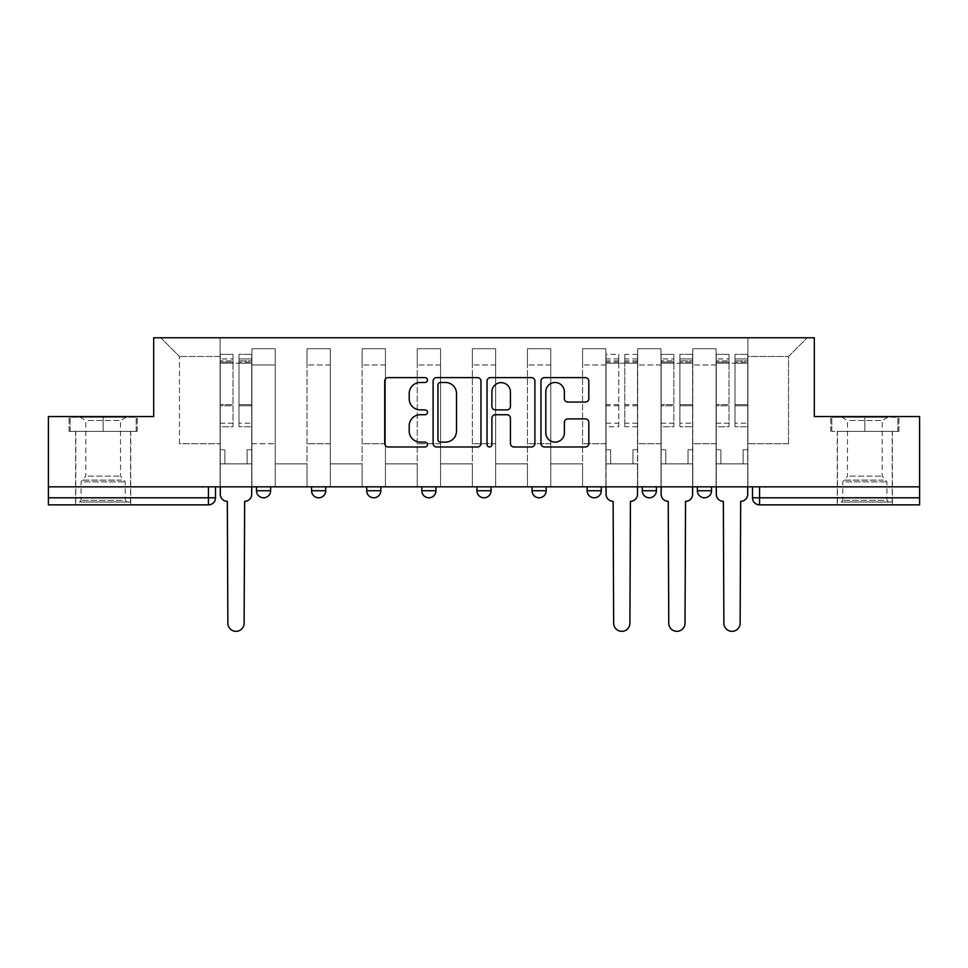 <?xml version="1.0" encoding="UTF-8"?>
<svg xmlns="http://www.w3.org/2000/svg" width="968" height="968" viewBox="0 0 968 968"><rect width="100%" height="100%" fill="white"/><g stroke="black" fill="none" stroke-linecap="round" stroke-linejoin="round"><path stroke-width="0.73" stroke-dasharray="4.84 3.63" d="M427.481 380.049A2.432 2.432 0 0 0 425.049 377.617L388.204 377.617A3.473 3.473 0 0 0 384.732 381.089L384.732 443.501A3.473 3.473 0 0 0 388.204 446.974L425.049 446.974A2.432 2.432 0 0 0 427.481 444.542A2.432 2.432 0 0 0 425.049 442.122L420.281 442.122A11.096 11.096 0 0 1 409.186 431.026L409.186 425.823A11.096 11.096 0 0 1 420.281 414.727L425.049 414.727A2.432 2.432 0 0 0 427.481 412.295A2.432 2.432 0 0 0 425.049 409.875L420.281 409.875A11.096 11.096 0 0 1 409.186 398.768L409.186 393.577A11.096 11.096 0 0 1 420.281 382.481L425.049 382.481A2.432 2.432 0 0 0 427.481 380.049M711.516 486.844L697.384 486.844L711.516 486.844L711.516 490.728A7.066 7.066 0 0 1 704.45 497.794A7.066 7.066 0 0 1 697.384 490.728L711.516 490.728M642.268 486.844L656.401 486.844L642.268 486.844L642.268 490.728A7.066 7.066 0 0 0 649.334 497.794A7.066 7.066 0 0 0 656.401 490.728L642.268 490.728M587.165 486.844L601.285 486.844L587.165 486.844M532.049 486.844L546.182 486.844L532.049 486.844M476.934 486.844L491.066 486.844L476.934 486.844L476.934 490.728L491.066 490.728M435.951 486.844L421.818 486.844L435.951 486.844L435.951 490.728A7.066 7.066 0 0 1 428.884 497.794M366.715 486.844L380.835 486.844L380.835 490.728A7.066 7.066 0 0 1 373.781 497.794A7.066 7.066 0 0 1 366.715 490.728L366.715 486.844L380.835 486.844M311.599 486.844L325.732 486.844L311.599 486.844M256.484 486.844L270.616 486.844L256.484 486.844L256.484 490.728L270.616 490.728M103.165 504.86L75.601 504.86L103.165 504.86M103.165 431.377L69.067 431.377L137.25 431.377L103.165 431.377L103.165 416.542L137.25 416.542L69.067 416.542L103.165 416.542L103.165 431.377L136.185 431.377L70.132 431.377L103.165 431.377L103.165 417.244L136.185 417.244L70.132 417.244L103.165 417.244L103.165 431.377M864.835 504.86L892.399 504.86L864.835 504.86M864.835 431.377L898.933 431.377L864.835 431.377L864.835 416.542L898.933 416.542L830.75 416.542L864.835 416.542L864.835 431.377L897.868 431.377L831.815 431.377L864.835 431.377L864.835 417.244L897.868 417.244L831.815 417.244L864.835 417.244L864.835 431.377M919.6 497.794L919.6 486.844L48.4 486.844L48.4 416.542L153.682 416.542L153.682 337.759L814.318 337.759L814.318 416.542L919.6 416.542L919.6 486.844L752.499 486.844L752.499 497.794A7.066 7.066 0 0 0 759.565 504.86L919.6 504.86L919.6 497.794L752.499 497.794M48.4 486.844L208.435 486.844L48.4 486.844L48.4 504.86L208.435 504.86A7.066 7.066 0 0 0 215.501 497.794L48.4 497.794M251.898 364.96L251.898 443.743L251.898 364.96L275.214 364.96L275.214 348.71L275.214 443.743L275.214 364.96L251.898 364.96M251.898 486.844L251.898 348.71L275.214 348.71L251.898 348.71L251.898 486.844L251.898 463.878L220.099 463.878L251.898 463.878L251.898 486.844L220.099 486.844L220.099 337.759L747.901 337.759L160.748 337.759L220.099 337.759L220.099 443.743L220.099 356.478L179.467 356.478L220.099 356.478L220.099 337.759L220.099 486.844L220.099 463.878L220.099 486.844L251.898 486.844M275.214 486.844L275.214 348.71L251.898 348.71L275.214 348.71L275.214 486.844L275.214 463.878L307.001 463.878L275.214 463.878L275.214 486.844L307.001 486.844L307.001 348.71L307.001 364.96L307.001 348.71L330.318 348.71L330.318 364.96L330.318 348.71L307.001 348.71L307.001 486.844L307.001 463.878L307.001 486.844L275.214 486.844M307.001 443.743L307.001 364.96L307.001 443.743L330.318 443.743L330.318 364.96L330.318 443.743L307.001 443.743M330.318 486.844L330.318 348.71L307.001 348.71L330.318 348.71L330.318 486.844L330.318 463.878L362.117 463.878L330.318 463.878L330.318 486.844L362.117 486.844L362.117 348.71L362.117 364.96L362.117 348.71L385.433 348.71L385.433 364.96L385.433 348.71L362.117 348.71L362.117 486.844L362.117 463.878L362.117 486.844L330.318 486.844M362.117 443.743L362.117 364.96L362.117 443.743L385.433 443.743L385.433 364.96L385.433 443.743L362.117 443.743M385.433 486.844L385.433 348.71L362.117 348.71L385.433 348.71L385.433 486.844L385.433 463.878L417.232 463.878L385.433 463.878L385.433 486.844L417.232 486.844L417.232 348.71L417.232 364.96L417.232 348.71L440.549 348.71L440.549 364.96L440.549 348.71L417.232 348.71L417.232 486.844L417.232 463.878L417.232 486.844L385.433 486.844M417.232 443.743L417.232 364.96L417.232 443.743L440.549 443.743L440.549 364.96L440.549 443.743L417.232 443.743M440.549 486.844L440.549 348.71L417.232 348.71L440.549 348.71L440.549 486.844L440.549 463.878L472.336 463.878L440.549 463.878L440.549 486.844L472.336 486.844L472.336 348.71L472.336 364.96L472.336 348.71L495.664 348.71L495.664 364.96L495.664 348.71L472.336 348.71L472.336 486.844L472.336 463.878L472.336 486.844L440.549 486.844M472.336 443.743L472.336 364.96L472.336 443.743L495.664 443.743L495.664 364.96L495.664 443.743L472.336 443.743M495.664 486.844L495.664 348.71L472.336 348.71L495.664 348.71L495.664 486.844L495.664 463.878L527.451 463.878L495.664 463.878L495.664 486.844L527.451 486.844L527.451 348.71L527.451 364.96L527.451 348.71L550.768 348.71L550.768 364.96L550.768 348.71L527.451 348.71L527.451 486.844L527.451 463.878L527.451 486.844L495.664 486.844M527.451 443.743L527.451 364.96L527.451 443.743L550.768 443.743L550.768 364.96L550.768 443.743L527.451 443.743M550.768 486.844L550.768 348.71L527.451 348.71L550.768 348.71L550.768 486.844L550.768 463.878L582.567 463.878L550.768 463.878L550.768 486.844L582.567 486.844L582.567 348.71L582.567 364.96L582.567 348.71L605.883 348.71L605.883 364.96L605.883 348.71L582.567 348.71L582.567 486.844L582.567 463.878L582.567 486.844L550.768 486.844M582.567 443.743L582.567 364.96L582.567 443.743L605.883 443.743L605.883 364.96L605.883 443.743L582.567 443.743M605.883 486.844L605.883 348.71L582.567 348.71L605.883 348.71L605.883 486.844L605.883 463.878L637.682 463.878L605.883 463.878L605.883 486.844L637.682 486.844L637.682 348.71L637.682 364.96L637.682 348.71L660.999 348.71L660.999 364.96L660.999 348.71L637.682 348.71L637.682 486.844L637.682 463.878L637.682 486.844L605.883 486.844M637.682 443.743L637.682 364.96L637.682 443.743L660.999 443.743L660.999 364.96L660.999 443.743L637.682 443.743M660.999 486.844L660.999 348.71L637.682 348.71L660.999 348.71L660.999 486.844L660.999 463.878L692.785 463.878L660.999 463.878L660.999 486.844L692.785 486.844L692.785 348.71L692.785 364.96L692.785 348.71L716.102 348.71L716.102 364.96L716.102 348.71L692.785 348.71L692.785 486.844L692.785 463.878L692.785 486.844L660.999 486.844M692.785 443.743L692.785 364.96L692.785 443.743L716.102 443.743L716.102 364.96L716.102 443.743L692.785 443.743M716.102 486.844L716.102 348.71L692.785 348.71L716.102 348.71L716.102 486.844L716.102 463.878L747.901 463.878L716.102 463.878L716.102 486.844L747.901 486.844L747.901 337.759L807.251 337.759L747.901 337.759L747.901 356.478L788.533 356.478L747.901 356.478L747.901 443.743L747.901 337.759L747.901 486.844L716.102 486.844L747.901 486.844L747.901 463.878L747.901 486.844L716.102 486.844M251.898 443.743L275.214 443.743L251.898 443.743M179.467 443.743L179.467 356.478L179.467 443.743L220.099 443.743L179.467 443.743M788.533 443.743L788.533 356.478L807.251 337.759L788.533 356.478L788.533 443.743L747.901 443.743L788.533 443.743M919.6 486.844L752.499 486.844M208.435 486.844L215.501 486.844L208.435 486.844L208.435 504.86M546.182 490.728L532.049 490.728A7.066 7.066 0 0 0 539.115 497.794M601.285 490.728L587.165 490.728A7.066 7.066 0 0 0 594.219 497.794M160.748 337.759L179.467 356.478L160.748 337.759M137.25 431.377L137.25 416.542L137.25 431.377M69.067 431.377L69.067 416.542L69.067 431.377M898.933 431.377L898.933 416.542L898.933 431.377M830.75 431.377L830.75 416.542L830.75 431.377M480.963 443.501L480.963 381.089A3.473 3.473 0 0 0 477.502 377.617L436.58 377.617A3.473 3.473 0 0 0 433.107 381.089L433.107 443.501A3.473 3.473 0 0 0 436.58 446.974L477.502 446.974A3.473 3.473 0 0 0 480.963 443.501M440.392 382.481A2.432 2.432 0 0 0 437.972 384.901L437.972 439.69A2.432 2.432 0 0 0 440.392 442.122L445.425 442.122A11.096 11.096 0 0 0 456.521 431.026L456.521 393.577A11.096 11.096 0 0 0 445.425 382.481L440.392 382.481M490.498 377.617L531.42 377.617A3.473 3.473 0 0 1 534.893 381.089L534.893 443.501A3.473 3.473 0 0 1 531.42 446.974L513.911 446.974A3.473 3.473 0 0 1 510.439 443.501L510.439 418.188A3.473 3.473 0 0 0 506.978 414.727L495.362 414.727A3.473 3.473 0 0 0 491.889 418.188L491.889 444.542A2.432 2.432 0 0 1 489.457 446.974A2.432 2.432 0 0 1 487.037 444.542L487.037 381.089A3.473 3.473 0 0 1 490.498 377.617M510.439 391.919A9.281 9.281 0 0 0 501.17 382.65A9.281 9.281 0 0 0 491.889 391.919L491.889 406.403A3.473 3.473 0 0 0 495.362 409.875L506.978 409.875A3.473 3.473 0 0 0 510.439 406.403L510.439 391.919M567.829 402.071L585.35 402.071A3.473 3.473 0 0 0 588.81 398.598L588.81 381.089A3.473 3.473 0 0 0 585.35 377.617L544.427 377.617A3.473 3.473 0 0 0 540.955 381.089L540.955 443.501A3.473 3.473 0 0 0 544.427 446.974L585.35 446.974A3.473 3.473 0 0 0 588.81 443.501L588.81 422.351A3.473 3.473 0 0 0 585.35 418.89L567.829 418.89A3.473 3.473 0 0 0 564.368 422.351L564.368 432.841A9.281 9.281 0 0 1 555.087 442.122A9.281 9.281 0 0 1 545.807 432.841L545.807 391.75A9.281 9.281 0 0 1 555.087 382.481A9.281 9.281 0 0 1 564.368 391.75L564.368 398.598A3.473 3.473 0 0 0 567.829 402.071M251.716 494.261L251.716 463.878L247.118 463.878L247.118 449.745L247.118 463.878L247.118 449.745L247.118 463.878L251.716 463.878L251.716 449.745L247.118 449.745L251.716 449.745L247.118 449.745L251.716 449.745L251.716 363.194L251.716 486.844L251.716 463.878L247.118 463.878L251.716 463.878L251.716 358.946L251.716 423.185L238.999 423.185L251.716 423.185L251.716 426.779L251.716 354.361L251.716 494.261A7.066 7.066 0 0 1 244.65 501.327A7.066 7.066 0 0 0 251.716 494.261A7.066 7.066 0 0 1 244.65 501.327L244.118 623.21A8.131 8.131 0 0 1 235.998 631.33A8.131 8.131 0 0 1 227.867 623.21A8.131 8.131 0 0 0 235.998 631.33A8.131 8.131 0 0 0 244.118 623.21A8.131 8.131 0 0 1 235.998 631.33A8.131 8.131 0 0 1 227.867 623.21L227.335 501.327A7.066 7.066 0 0 1 220.268 494.261A7.066 7.066 0 0 0 227.335 501.327A7.066 7.066 0 0 1 220.268 494.261L220.268 463.878L224.866 463.878L220.268 463.878L220.268 486.844L220.268 358.946L220.268 423.185L232.986 423.185L232.986 405.81L220.268 405.81L220.268 426.779L232.986 426.779L232.986 354.361L232.986 363.194L238.999 363.194L220.268 363.194L220.268 494.261M238.999 362.08L238.999 358.946L238.999 363.194L251.716 363.194L251.716 358.946L251.716 426.779L238.999 426.779L251.716 426.779L251.716 354.361L251.716 363.194L238.999 363.194L251.716 363.194L238.999 363.194L238.999 354.361L238.999 363.194L238.999 358.946L251.716 358.946L238.999 358.946L238.999 405.81L251.716 405.81L238.999 405.81L238.999 426.779L238.999 354.361L251.716 354.361L238.999 354.361L238.999 360.87L251.716 360.87L238.999 360.87L238.999 404.6L251.716 404.6L238.999 404.6L238.999 426.779L238.999 362.08L251.716 362.08L238.999 362.08M220.268 449.745L220.268 358.946L220.268 405.81L232.986 405.81L232.986 358.946L232.986 363.194L220.268 363.194L232.986 363.194L232.986 358.946L220.268 358.946L232.986 358.946L232.986 426.779L220.268 426.779L220.268 354.361L220.268 363.194L232.986 363.194L232.986 354.361L220.268 354.361L220.268 463.878L224.866 463.878L224.866 449.745L220.268 449.745L224.866 449.745L220.268 449.745L224.866 449.745L224.866 463.878L224.866 449.745L224.866 463.878L220.268 463.878L220.268 449.745M227.867 623.21L227.335 501.327M232.986 423.185L220.268 423.185L220.268 426.779L220.268 354.361L232.986 354.361L232.986 360.87L220.268 360.87L232.986 360.87L232.986 404.6L220.268 404.6L232.986 404.6L232.986 423.185M244.65 501.327L244.118 623.21M82.51 502.029L127.002 502.029L82.51 502.029M122.283 500.262L81.082 500.262L122.283 500.262M83.272 417.244L126.118 417.244L83.272 417.244M88.1 420.463L120.54 420.463L88.1 420.463M88.1 476.135L120.54 476.135L88.1 476.135M79.449 502.029L130.535 502.029L79.449 502.029M79.449 431.377L130.535 431.377L79.449 431.377M136.185 431.377L136.185 417.244L136.185 431.377M70.132 431.377L70.132 417.244L70.132 431.377M844.193 502.029L888.685 502.029L844.193 502.029M883.965 500.262L842.765 500.262L883.965 500.262M844.955 417.244L887.801 417.244L844.955 417.244M849.783 420.463L882.223 420.463L849.783 420.463M849.783 476.135L882.223 476.135L849.783 476.135M841.131 502.029L892.218 502.029L841.131 502.029M841.131 431.377L892.218 431.377L841.131 431.377M897.868 431.377L897.868 417.244L897.868 431.377M831.815 431.377L831.815 417.244L831.815 431.377M637.501 486.844L637.501 354.361L637.501 449.745L632.915 449.745L632.915 463.878L632.915 449.745L637.501 449.745L637.501 463.878L632.915 463.878L637.501 463.878L637.501 494.261A7.066 7.066 0 0 1 630.434 501.327L629.902 623.21A8.131 8.131 0 0 1 621.783 631.33A8.131 8.131 0 0 1 613.651 623.21L613.131 501.327A7.066 7.066 0 0 1 606.065 494.261L606.065 463.878L610.651 463.878L606.065 463.878L606.065 449.745L610.651 449.745L610.651 463.878L610.651 449.745L606.065 449.745L606.065 354.361L606.065 486.844M606.065 423.185L618.782 423.185L618.782 358.946L618.782 363.194L606.065 363.194L618.782 363.194L618.782 354.361L606.065 354.361M618.782 423.185L618.782 426.779L606.065 426.779M618.782 426.779L618.782 354.361M624.784 363.194L618.782 363.194L624.784 363.194L624.784 358.946L624.784 426.779L624.784 354.361L624.784 363.194L637.501 363.194L624.784 363.194M637.501 423.185L624.784 423.185M637.501 426.779L624.784 426.779M692.616 494.261L692.616 463.878L688.018 463.878L688.018 449.745L688.018 463.878L688.018 449.745L688.018 463.878L692.616 463.878L692.616 449.745L688.018 449.745L692.616 449.745L688.018 449.745L692.616 449.745L692.616 363.194L692.616 486.844L692.616 463.878L688.018 463.878L692.616 463.878L692.616 358.946L692.616 423.185L679.899 423.185L692.616 423.185L692.616 426.779L692.616 354.361L692.616 494.261A7.066 7.066 0 0 1 685.55 501.327A7.066 7.066 0 0 0 692.616 494.261A7.066 7.066 0 0 1 685.55 501.327L685.017 623.21A8.131 8.131 0 0 1 676.898 631.33A8.131 8.131 0 0 1 668.767 623.21A8.131 8.131 0 0 0 676.898 631.33A8.131 8.131 0 0 0 685.017 623.21A8.131 8.131 0 0 1 676.898 631.33A8.131 8.131 0 0 1 668.767 623.21L668.235 501.327A7.066 7.066 0 0 1 661.168 494.261A7.066 7.066 0 0 0 668.235 501.327A7.066 7.066 0 0 1 661.168 494.261L661.168 463.878L665.766 463.878L661.168 463.878L661.168 486.844L661.168 358.946L661.168 423.185L673.885 423.185L673.885 405.81L661.168 405.81L661.168 426.779L673.885 426.779L673.885 354.361L673.885 363.194L679.899 363.194L661.168 363.194L661.168 494.261M679.899 362.08L679.899 358.946L679.899 363.194L692.616 363.194L692.616 358.946L692.616 426.779L679.899 426.779L692.616 426.779L692.616 354.361L692.616 363.194L679.899 363.194L692.616 363.194L679.899 363.194L679.899 354.361L679.899 363.194L679.899 358.946L692.616 358.946L679.899 358.946L679.899 405.81L692.616 405.81L679.899 405.81L679.899 426.779L679.899 354.361L692.616 354.361L679.899 354.361L679.899 360.87L692.616 360.87L679.899 360.87L679.899 404.6L692.616 404.6L679.899 404.6L679.899 426.779L679.899 362.08L692.616 362.08L679.899 362.08M661.168 449.745L661.168 358.946L661.168 405.81L673.885 405.81L673.885 358.946L673.885 363.194L661.168 363.194L673.885 363.194L673.885 358.946L661.168 358.946L673.885 358.946L673.885 426.779L661.168 426.779L661.168 354.361L661.168 363.194L673.885 363.194L673.885 354.361L661.168 354.361L661.168 463.878L665.766 463.878L665.766 449.745L661.168 449.745L665.766 449.745L661.168 449.745L665.766 449.745L665.766 463.878L665.766 449.745L665.766 463.878L661.168 463.878L661.168 449.745M668.767 623.21L668.235 501.327M673.885 423.185L661.168 423.185L661.168 426.779L661.168 354.361L673.885 354.361L673.885 360.87L661.168 360.87L673.885 360.87L673.885 404.6L661.168 404.6L673.885 404.6L673.885 423.185M685.55 501.327L685.017 623.21M747.732 494.261L747.732 463.878L743.134 463.878L743.134 449.745L743.134 463.878L743.134 449.745L743.134 463.878L747.732 463.878L747.732 449.745L743.134 449.745L747.732 449.745L743.134 449.745L747.732 449.745L747.732 363.194L747.732 486.844L747.732 463.878L743.134 463.878L747.732 463.878L747.732 358.946L747.732 423.185L735.014 423.185L747.732 423.185L747.732 426.779L747.732 354.361L747.732 494.261A7.066 7.066 0 0 1 740.665 501.327A7.066 7.066 0 0 0 747.732 494.261A7.066 7.066 0 0 1 740.665 501.327L740.133 623.21A8.131 8.131 0 0 1 732.002 631.33A8.131 8.131 0 0 1 723.882 623.21A8.131 8.131 0 0 0 732.002 631.33A8.131 8.131 0 0 0 740.133 623.21A8.131 8.131 0 0 1 732.002 631.33A8.131 8.131 0 0 1 723.882 623.21L723.35 501.327A7.066 7.066 0 0 1 716.284 494.261A7.066 7.066 0 0 0 723.35 501.327A7.066 7.066 0 0 1 716.284 494.261L716.284 463.878L720.882 463.878L716.284 463.878L716.284 486.844L716.284 358.946L716.284 423.185L729.001 423.185L729.001 405.81L716.284 405.81L716.284 426.779L729.001 426.779L729.001 354.361L729.001 363.194L735.014 363.194L716.284 363.194L716.284 494.261M735.014 362.08L735.014 358.946L735.014 363.194L747.732 363.194L747.732 358.946L747.732 426.779L735.014 426.779L747.732 426.779L747.732 354.361L747.732 363.194L735.014 363.194L747.732 363.194L735.014 363.194L735.014 354.361L735.014 363.194L735.014 358.946L747.732 358.946L735.014 358.946L735.014 405.81L747.732 405.81L735.014 405.81L735.014 426.779L735.014 354.361L747.732 354.361L735.014 354.361L735.014 360.87L747.732 360.87L735.014 360.87L735.014 404.6L747.732 404.6L735.014 404.6L735.014 426.779L735.014 362.08L747.732 362.08L735.014 362.08M716.284 449.745L716.284 358.946L716.284 405.81L729.001 405.81L729.001 358.946L729.001 363.194L716.284 363.194L729.001 363.194L729.001 358.946L716.284 358.946L729.001 358.946L729.001 426.779L716.284 426.779L716.284 354.361L716.284 363.194L729.001 363.194L729.001 354.361L716.284 354.361L716.284 463.878L720.882 463.878L720.882 449.745L716.284 449.745L720.882 449.745L716.284 449.745L720.882 449.745L720.882 463.878L720.882 449.745L720.882 463.878L716.284 463.878L716.284 449.745M723.882 623.21L723.35 501.327M729.001 423.185L716.284 423.185L716.284 426.779L716.284 354.361L729.001 354.361L729.001 360.87L716.284 360.87L729.001 360.87L729.001 404.6L716.284 404.6L729.001 404.6L729.001 423.185M740.665 501.327L740.133 623.21M435.951 490.728L421.818 490.728M380.835 490.728L366.715 490.728M325.732 490.728L311.599 490.728M716.102 364.96L692.785 364.96L716.102 364.96M660.999 364.96L637.682 364.96L660.999 364.96M605.883 364.96L582.567 364.96L605.883 364.96M550.768 364.96L527.451 364.96L550.768 364.96M495.664 364.96L472.336 364.96L495.664 364.96M440.549 364.96L417.232 364.96L440.549 364.96M385.433 364.96L362.117 364.96L385.433 364.96M330.318 364.96L307.001 364.96L330.318 364.96M759.565 486.844L759.565 504.86M220.268 362.08L232.986 362.08L220.268 362.08M84.034 481.858L125.235 481.858L84.034 481.858M121.653 480.116L81.808 480.116L121.653 480.116M845.717 481.858L886.918 481.858L845.717 481.858M883.336 480.116L843.479 480.116L883.336 480.116M618.782 362.08L606.065 362.08M618.782 405.81L606.065 405.81M618.782 404.6L606.065 404.6M618.782 360.87L606.065 360.87M637.501 362.08L624.784 362.08M637.501 405.81L624.784 405.81M637.501 404.6L624.784 404.6M637.501 360.87L624.784 360.87M661.168 362.08L673.885 362.08L661.168 362.08M716.284 362.08L729.001 362.08L716.284 362.08M75.601 431.377L75.601 504.86M837.284 431.377L837.284 504.86M892.399 431.377L892.399 504.86M130.716 431.377L130.716 504.86M126.118 417.244L120.54 420.463L120.54 476.135L125.235 481.858L125.235 500.262L127.002 502.029M75.782 502.029L75.782 431.377M130.535 502.029L130.535 431.377M80.199 417.244L85.777 420.463L85.777 476.135L81.082 481.858L81.082 500.262L79.316 502.029M887.801 417.244L882.223 420.463L882.223 476.135L886.918 481.858L886.918 500.262L888.685 502.029M837.465 502.029L837.465 431.377M892.218 502.029L892.218 431.377M841.882 417.244L847.46 420.463L847.46 476.135L842.765 481.858L842.765 500.262L840.998 502.029M618.782 358.946L606.065 358.946M637.501 358.946L624.784 358.946M637.501 354.361L624.784 354.361"/><path stroke-width="1.45" d="M427.481 380.049A2.432 2.432 0 0 0 425.049 377.617L388.204 377.617A3.473 3.473 0 0 0 384.732 381.089L384.732 443.501A3.473 3.473 0 0 0 388.204 446.974L425.049 446.974A2.432 2.432 0 0 0 427.481 444.542A2.432 2.432 0 0 0 425.049 442.122L420.281 442.122A11.096 11.096 0 0 1 409.186 431.026L409.186 425.823A11.096 11.096 0 0 1 420.281 414.727L425.049 414.727A2.432 2.432 0 0 0 427.481 412.295A2.432 2.432 0 0 0 425.049 409.875L420.281 409.875A11.096 11.096 0 0 1 409.186 398.768L409.186 393.577A11.096 11.096 0 0 1 420.281 382.481L425.049 382.481A2.432 2.432 0 0 0 427.481 380.049M697.384 486.844L697.384 490.728L711.516 490.728A7.066 7.066 0 0 1 704.45 497.794A7.066 7.066 0 0 1 697.384 490.728L697.384 486.844M587.165 486.844L587.165 490.728L601.285 490.728A7.066 7.066 0 0 1 594.219 497.794A7.066 7.066 0 0 1 587.165 490.728L587.165 486.844M532.049 486.844L532.049 490.728L546.182 490.728A7.066 7.066 0 0 1 539.115 497.794A7.066 7.066 0 0 1 532.049 490.728L532.049 486.844M421.818 490.728L421.818 486.844L421.818 490.728A7.066 7.066 0 0 0 428.884 497.794A7.066 7.066 0 0 1 421.818 490.728L435.951 490.728A7.066 7.066 0 0 1 428.884 497.794M311.599 490.728L311.599 486.844L311.599 490.728A7.066 7.066 0 0 0 318.666 497.794A7.066 7.066 0 0 1 311.599 490.728L325.732 490.728A7.066 7.066 0 0 1 318.666 497.794A7.066 7.066 0 0 0 325.732 490.728L325.732 486.844L325.732 490.728M585.35 402.071A3.473 3.473 0 0 0 588.81 398.598L588.81 381.089A3.473 3.473 0 0 0 585.35 377.617L544.427 377.617A3.473 3.473 0 0 0 540.955 381.089L540.955 443.501A3.473 3.473 0 0 0 544.427 446.974L585.35 446.974A3.473 3.473 0 0 0 588.81 443.501L588.81 422.351A3.473 3.473 0 0 0 585.35 418.89L567.829 418.89A3.473 3.473 0 0 0 564.368 422.351L564.368 432.841A9.281 9.281 0 0 1 555.087 442.122A9.281 9.281 0 0 1 545.807 432.841L545.807 391.75A9.281 9.281 0 0 1 555.087 382.481A9.281 9.281 0 0 1 564.368 391.75L564.368 398.598A3.473 3.473 0 0 0 567.829 402.071L585.35 402.071M48.4 486.844L48.4 416.542L153.682 416.542L153.682 337.759L814.318 337.759L814.318 416.542L919.6 416.542L919.6 486.844L48.4 486.844L48.4 497.794L215.501 497.794L215.501 486.844L215.501 497.794A7.066 7.066 0 0 1 208.435 504.86L48.4 504.86L48.4 497.794M480.963 381.089A3.473 3.473 0 0 0 477.502 377.617L436.58 377.617A3.473 3.473 0 0 0 433.107 381.089L433.107 443.501A3.473 3.473 0 0 0 436.58 446.974L477.502 446.974A3.473 3.473 0 0 0 480.963 443.501L480.963 381.089M490.498 377.617L531.42 377.617A3.473 3.473 0 0 1 534.893 381.089L534.893 443.501A3.473 3.473 0 0 1 531.42 446.974L513.911 446.974A3.473 3.473 0 0 1 510.439 443.501L510.439 418.188A3.473 3.473 0 0 0 506.978 414.727L495.362 414.727A3.473 3.473 0 0 0 491.889 418.188L491.889 444.542A2.432 2.432 0 0 1 489.457 446.974A2.432 2.432 0 0 1 487.037 444.542L487.037 381.089A3.473 3.473 0 0 1 490.498 377.617M752.499 486.844L752.499 497.794L919.6 497.794L919.6 504.86L759.565 504.86A7.066 7.066 0 0 1 752.499 497.794M919.6 486.844L919.6 497.794M711.516 486.844L711.516 490.728M656.401 486.844L656.401 490.728A7.066 7.066 0 0 1 649.334 497.794A7.066 7.066 0 0 1 642.268 490.728L656.401 490.728L656.401 486.844M642.268 486.844L642.268 490.728M601.285 490.728L601.285 486.844L601.285 490.728A7.066 7.066 0 0 1 594.219 497.794M546.182 490.728L546.182 486.844L546.182 490.728A7.066 7.066 0 0 1 539.115 497.794M491.066 486.844L491.066 490.728A7.066 7.066 0 0 1 484 497.794A7.066 7.066 0 0 1 476.934 490.728A7.066 7.066 0 0 0 484 497.794A7.066 7.066 0 0 0 491.066 490.728L491.066 486.844M476.934 486.844L476.934 490.728L491.066 490.728M435.951 486.844L435.951 490.728M380.835 486.844L380.835 490.728A7.066 7.066 0 0 1 373.781 497.794A7.066 7.066 0 0 1 366.715 490.728L380.835 490.728M366.715 486.844L366.715 490.728M270.616 486.844L270.616 490.728A7.066 7.066 0 0 1 263.55 497.794A7.066 7.066 0 0 1 256.484 490.728A7.066 7.066 0 0 0 263.55 497.794A7.066 7.066 0 0 0 270.616 490.728L270.616 486.844M256.484 486.844L256.484 490.728L270.616 490.728M440.392 382.481A2.432 2.432 0 0 0 437.972 384.901L437.972 439.69A2.432 2.432 0 0 0 440.392 442.122L445.425 442.122A11.096 11.096 0 0 0 456.521 431.026L456.521 393.577A11.096 11.096 0 0 0 445.425 382.481L440.392 382.481M510.439 391.919A9.281 9.281 0 0 0 501.17 382.65A9.281 9.281 0 0 0 491.889 391.919L491.889 406.403A3.473 3.473 0 0 0 495.362 409.875L506.978 409.875A3.473 3.473 0 0 0 510.439 406.403L510.439 391.919M220.268 494.261L220.268 486.844L220.268 494.261A7.066 7.066 0 0 0 227.335 501.327L227.867 623.21A8.131 8.131 0 0 0 235.998 631.33A8.131 8.131 0 0 0 244.118 623.21L244.65 501.327A7.066 7.066 0 0 0 251.716 494.261L251.716 486.844L251.716 494.261M227.335 501.327L227.867 623.21M244.118 623.21L244.65 501.327M606.065 486.844L606.065 494.261A7.066 7.066 0 0 0 613.131 501.327L613.651 623.21A8.131 8.131 0 0 0 621.783 631.33A8.131 8.131 0 0 0 629.902 623.21L630.434 501.327A7.066 7.066 0 0 0 637.501 494.261L637.501 486.844M661.168 494.261L661.168 486.844L661.168 494.261A7.066 7.066 0 0 0 668.235 501.327L668.767 623.21A8.131 8.131 0 0 0 676.898 631.33A8.131 8.131 0 0 0 685.017 623.21L685.55 501.327A7.066 7.066 0 0 0 692.616 494.261L692.616 486.844L692.616 494.261M668.235 501.327L668.767 623.21M685.017 623.21L685.55 501.327M716.284 494.261L716.284 486.844L716.284 494.261A7.066 7.066 0 0 0 723.35 501.327L723.882 623.21A8.131 8.131 0 0 0 732.002 631.33A8.131 8.131 0 0 0 740.133 623.21L740.665 501.327A7.066 7.066 0 0 0 747.732 494.261L747.732 486.844L747.732 494.261M723.35 501.327L723.882 623.21M740.133 623.21L740.665 501.327M208.435 486.844L208.435 504.86M759.565 486.844L759.565 504.86"/></g></svg>
